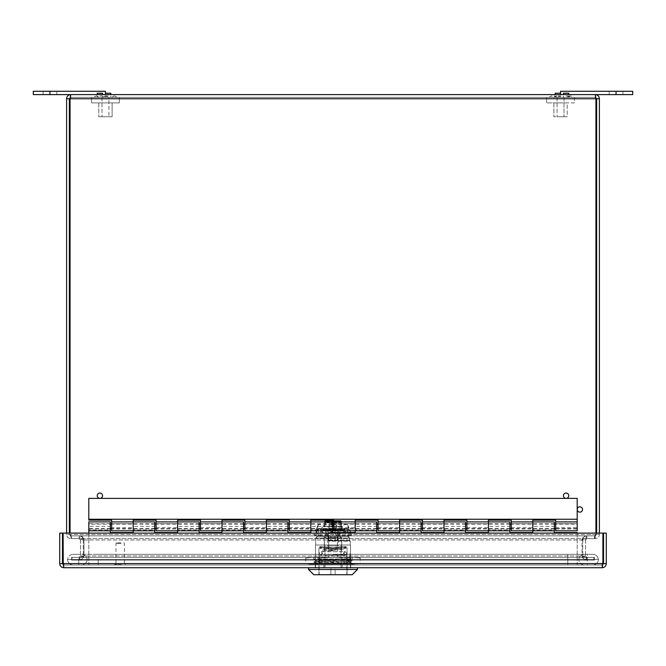<?xml version="1.0" encoding="UTF-8"?>
<svg xmlns="http://www.w3.org/2000/svg" width="666" height="666" viewBox="0 0 666 666"><rect width="100%" height="100%" fill="white"/><g stroke="black" fill="none" stroke-linecap="round" stroke-linejoin="round"><path stroke-width="0.5" stroke-dasharray="3.33 2.5" d="M350.757 564.976L315.243 564.976L350.757 564.976L350.757 567.732L350.757 564.976M62.471 563.594L59.715 563.594L59.715 533.1L62.471 533.1L62.471 563.594L63.861 564.976L602.139 564.976L63.861 564.976L63.095 563.594L63.861 564.976L63.861 567.732L63.245 564.835M323.851 564.976L323.851 567.732L342.149 567.732L342.149 564.976L342.149 567.732L350.757 567.732L323.851 567.732L323.851 564.976M323.851 567.732L315.243 567.732L315.243 564.976L315.243 567.732L323.851 567.732M602.905 563.594L63.095 563.594L602.905 563.594L602.905 533.1L63.095 533.1L63.095 563.594L602.905 563.594L602.905 533.1L63.095 533.1L63.095 563.594L63.095 533.1L602.905 533.1L602.905 563.594L602.139 567.732L602.139 564.976L602.905 563.594L602.139 564.976L603.529 563.594L603.529 533.1L606.285 533.1L606.285 563.594L603.529 563.594M602.139 564.976L602.139 567.732L63.861 567.732L63.861 564.976M602.139 567.732C604.653 567.49 606.035 566.108 606.285 563.594M59.715 563.594C59.957 566.1 61.339 567.482 63.861 567.732M81.577 554.32L98.21 554.32L81.577 554.32A5.553 5.553 0 0 1 87.113 559.432A5.553 5.553 0 0 0 81.577 554.32M567.79 554.32L98.21 554.32L584.423 554.32L567.79 554.32L567.79 559.432L87.113 559.432L578.887 559.432A5.553 5.553 0 0 1 584.423 554.32A5.553 5.553 0 0 0 578.887 559.432L567.79 559.432L567.79 554.32M73.152 554.32L78.721 554.32L73.152 554.32A5.553 5.553 0 0 0 67.624 559.432A5.553 5.553 0 0 1 73.152 554.32M587.279 554.32L78.721 554.32L592.848 554.32L587.279 554.32L587.279 559.432L67.624 559.432L598.376 559.432A5.553 5.553 0 0 0 592.848 554.32A5.553 5.553 0 0 1 598.376 559.432L587.279 559.432L587.279 554.32M567.79 564.976L81.56 564.976A5.553 5.553 0 0 0 87.113 559.432A5.553 5.553 0 0 1 81.56 564.976L584.44 564.976A5.553 5.553 0 0 1 578.887 559.432A5.553 5.553 0 0 0 584.44 564.976L567.79 564.976L567.79 559.432L567.79 564.976M587.279 564.976L73.168 564.976L592.832 564.976L587.279 564.976L587.279 559.432L587.279 564.976M67.624 559.432A5.553 5.553 0 0 0 73.168 564.976A5.553 5.553 0 0 1 67.624 559.432M598.376 559.432A5.553 5.553 0 0 1 592.832 564.976A5.553 5.553 0 0 0 598.376 559.432M49.95 94.605L105.453 94.605L105.453 91.275L43.065 91.275L56.835 91.275L43.065 91.275L56.835 91.275L49.95 91.275L49.95 94.605L33.3 94.605M102.564 94.605L97.236 94.605L102.564 94.605M33.3 91.275L49.95 91.275M616.05 94.605L632.7 94.605L632.7 91.275L560.547 91.275L560.547 94.605L616.05 94.605L616.05 91.275M568.764 94.605L563.436 94.605L568.764 94.605M554.337 521.911L554.337 532.567L577.197 532.567L577.197 564.976L88.803 564.976L88.803 521.911M110.331 521.911L110.331 532.567L133.2 532.567L133.2 521.911M154.737 521.911L154.737 532.567L177.597 532.567L177.597 521.911M199.134 521.911L199.134 532.567L222.003 532.567L222.003 521.911M243.531 521.911L243.531 532.567L266.4 532.567L266.4 521.911M287.937 521.911L287.937 532.567L310.797 532.567L310.797 521.911M332.334 521.911L332.334 532.567L355.203 532.567L355.203 521.911M376.731 521.911L376.731 532.567L399.6 532.567L399.6 521.911M421.137 521.911L421.137 532.567L443.997 532.567L443.997 521.911M465.534 521.911L465.534 532.567L488.403 532.567L488.403 521.911M509.931 521.911L509.931 532.567L532.8 532.567L532.8 521.911M88.803 529.961L88.803 530.794L88.803 529.961L110.331 529.961L110.331 530.794L110.331 529.961M88.803 526.348L88.803 528.937L88.803 523.767L88.803 526.348L110.331 526.348L110.331 528.937L110.331 526.348M577.197 533.1L577.197 564.976L88.803 564.976L88.803 533.1M554.337 530.794L554.337 529.961L554.337 530.794M532.8 529.961L532.8 530.794L532.8 529.961L554.337 529.961M532.8 526.348L532.8 528.937L532.8 523.767L532.8 526.348L554.337 526.348M509.931 530.794L509.931 529.961L509.931 530.794M488.403 529.961L488.403 530.794L488.403 529.961L509.931 529.961M488.403 526.348L488.403 528.937L488.403 523.767L488.403 526.348L509.931 526.348M465.534 530.794L465.534 529.961L465.534 530.794M443.997 529.961L443.997 530.794L443.997 529.961L465.534 529.961M443.997 526.348L443.997 528.937L443.997 523.767L443.997 526.348L465.534 526.348M421.137 530.794L421.137 529.961L421.137 530.794M399.6 529.961L399.6 530.794L399.6 529.961L421.137 529.961M399.6 526.348L399.6 528.937L399.6 523.767L399.6 526.348L421.137 526.348M376.731 530.794L376.731 529.961L376.731 530.794M355.203 529.961L355.203 530.794L355.203 529.961L376.731 529.961M355.203 526.348L355.203 528.937L355.203 523.767L355.203 526.348L376.731 526.348M332.334 530.794L332.334 529.961L332.334 530.794M310.797 529.961L310.797 530.794L310.797 529.961L332.334 529.961M310.797 526.348L310.797 528.937L310.797 523.767L310.797 526.348L332.334 526.348M287.937 530.794L287.937 529.961L287.937 530.794M266.4 529.961L266.4 530.794L266.4 529.961L287.937 529.961M266.4 526.348L266.4 528.937L266.4 523.767L266.4 526.348L287.937 526.348M243.531 530.794L243.531 529.961L243.531 530.794M222.003 529.961L222.003 530.794L222.003 529.961L243.531 529.961M222.003 526.348L222.003 528.937L222.003 523.767L222.003 526.348L243.531 526.348M199.134 530.794L199.134 529.961L199.134 530.794M177.597 529.961L177.597 530.794L177.597 529.961L199.134 529.961M177.597 526.348L177.597 528.937L177.597 523.767L177.597 526.348L199.134 526.348M154.737 530.794L154.737 529.961L154.737 530.794M133.2 529.961L133.2 530.794L133.2 529.961L154.737 529.961M133.2 526.348L133.2 528.937L133.2 523.767L133.2 526.348L154.737 526.348M577.197 524.142L577.197 528.571L577.197 524.142L555.669 524.134M88.803 524.142L88.803 528.571L88.803 524.134L110.331 524.134M111.663 523.701L111.663 521.911L111.663 523.701L133.2 523.701M156.069 523.701L156.069 521.911L156.069 523.701L177.597 523.701M200.466 523.701L200.466 521.911L200.466 523.701L222.003 523.701M244.863 523.701L244.863 521.911L244.863 523.701L266.4 523.701M289.269 523.701L289.269 521.911L289.269 523.701L310.797 523.701M333.666 523.701L333.666 521.911L333.666 523.701L355.203 523.701M378.063 523.701L378.063 521.911L378.063 523.701L399.6 523.701M422.469 523.701L422.469 521.911L422.469 523.701L443.997 523.701M466.866 523.701L466.866 521.911L466.866 523.701L488.403 523.701M511.263 523.701L511.263 521.911L511.263 523.701L532.8 523.701M555.669 523.701L555.669 521.911L555.669 523.701L577.197 523.701L577.197 521.911L577.197 523.701M88.803 519.247L88.803 498.376L577.197 498.376L577.197 519.247L88.803 519.247L88.803 520.138L111.663 520.138L111.663 527.614L133.2 527.614L133.2 530.794M577.197 526.348L577.197 528.937L577.197 526.348M577.197 530.794L577.197 519.247M555.669 530.794L555.669 520.138L532.8 520.138L532.8 530.794M555.669 526.348L555.669 528.937L555.669 526.348M511.263 530.794L511.263 520.138L488.403 520.138L488.403 530.794M511.263 526.348L511.263 528.937L511.263 526.348M466.866 530.794L466.866 520.138L443.997 520.138L443.997 530.794M466.866 526.348L466.866 528.937L466.866 526.348M422.469 530.794L422.469 520.138L399.6 520.138L399.6 530.794M422.469 526.348L422.469 528.937L422.469 526.348M378.063 530.794L378.063 520.138L355.203 520.138L355.203 530.794M378.063 526.348L378.063 528.937L378.063 526.348M333.666 530.794L333.666 520.138L310.797 520.138L310.797 530.794M333.666 526.348L333.666 528.937L333.666 526.348M289.269 530.794L289.269 520.138L266.4 520.138L266.4 530.794M289.269 526.348L289.269 528.937L289.269 526.348M244.863 530.794L244.863 520.138L222.003 520.138L222.003 530.794M244.863 526.348L244.863 528.937L244.863 526.348M200.466 530.794L200.466 520.138L177.597 520.138L177.597 530.794M200.466 526.348L200.466 528.937L200.466 526.348M156.069 530.794L156.069 520.138L133.2 520.138L133.2 527.614M156.069 526.348L156.069 528.937L156.069 526.348M111.663 530.794L111.663 527.614M111.663 526.348L111.663 528.937L111.663 526.348M557.883 97.361L555.219 97.361L557.883 97.361M566.1 97.361L563.436 97.361L566.1 97.361M108.117 97.361L105.453 97.361L108.117 97.361M99.9 97.361L97.236 97.361L99.9 97.361M596.644 98.743L596.644 534.465L599.4 534.465C599.109 537.029 597.727 538.411 595.262 538.603C597.727 538.411 599.109 537.029 599.4 534.465L599.4 98.743L596.644 98.743L595.262 97.361L70.738 97.361L595.262 97.361L595.937 98.743L595.262 97.361L595.262 94.605L595.937 98.743L595.937 534.465L595.937 98.743L70.063 98.743L70.738 97.361L70.063 98.743L70.063 533.1M557.883 95.979L560.547 95.979L557.883 95.979M566.1 95.979L568.764 95.979L566.1 95.979M108.117 95.979L105.453 95.979L108.117 95.979M99.9 95.979L102.564 95.979L99.9 95.979M595.937 533.1L595.937 98.743L70.063 98.743L70.738 94.605L70.738 97.361L69.356 98.743L66.6 98.743L66.6 534.465C66.891 537.029 68.273 538.411 70.738 538.603L70.738 535.855L69.356 534.465L69.356 98.743M579.861 506.818A2.664 2.664 0 0 0 577.555 510.814A2.664 2.664 0 0 0 582.167 510.814A2.664 2.664 0 0 0 579.861 506.818A2.664 2.664 0 0 1 582.167 510.814A2.664 2.664 0 0 1 577.555 510.814A2.664 2.664 0 0 1 579.861 506.818M566.1 493.048A2.664 2.664 0 0 0 563.794 497.044A2.664 2.664 0 0 0 568.406 497.044A2.664 2.664 0 0 0 566.1 493.048A2.664 2.664 0 0 1 568.406 497.044A2.664 2.664 0 0 1 563.794 497.044A2.664 2.664 0 0 1 566.1 493.048M99.9 493.048A2.664 2.664 0 0 0 97.594 497.044A2.664 2.664 0 0 0 102.206 497.044A2.664 2.664 0 0 0 99.9 493.048A2.664 2.664 0 0 1 102.206 497.044A2.664 2.664 0 0 1 97.594 497.044A2.664 2.664 0 0 1 99.9 493.048M599.4 533.1L599.4 534.465L596.644 534.465L595.262 535.855L596.644 534.465L596.644 533.1M69.356 533.1L69.356 534.465L70.738 535.855L79.112 535.855L70.738 535.855L70.738 538.603L79.112 538.603L79.112 535.855L79.112 538.603L70.738 538.603C68.273 538.411 66.891 537.029 66.6 534.465L69.356 534.465L66.6 534.465L66.6 533.1M71.445 535.855L594.555 535.855L595.937 534.465L594.555 535.855L71.445 535.855L70.063 534.465L71.445 535.855L71.445 538.603L594.555 538.603L595.937 534.465L594.555 538.603L71.445 538.603L71.445 535.855L79.82 535.855L71.445 535.855M579.861 512.146A2.664 2.664 0 0 0 582.167 508.15A2.664 2.664 0 0 0 577.555 508.15A2.664 2.664 0 0 0 579.861 512.146M566.1 498.376A2.664 2.664 0 0 0 568.406 494.38A2.664 2.664 0 0 0 563.794 494.38A2.664 2.664 0 0 0 566.1 498.376M99.9 498.376A2.664 2.664 0 0 0 102.206 494.38A2.664 2.664 0 0 0 97.594 494.38A2.664 2.664 0 0 0 99.9 498.376M594.555 535.855L79.82 535.855C82.01 535.789 83.392 537.162 83.958 539.993C83.392 537.171 82.018 535.789 79.82 535.855L586.18 535.855L586.18 538.603L79.82 538.603L79.82 535.855L79.82 538.603L71.445 538.603L70.063 534.465L71.445 538.603L79.82 538.603L83.958 539.993L79.82 538.603L586.18 538.603L582.042 539.993C582.608 537.171 583.982 535.789 586.18 535.855C583.99 535.789 582.608 537.162 582.042 539.993L586.18 538.603L586.18 535.855L594.555 535.855L594.555 538.603L594.555 535.855M595.262 535.855L586.888 535.855L595.262 535.855L595.262 538.603L595.262 535.855M599.4 98.743C599.159 96.237 597.777 94.855 595.262 94.605L555.219 94.605L560.547 94.605L555.219 94.605L555.219 93.232L560.547 93.232L555.219 93.232L560.547 93.232L560.547 94.605L555.219 94.605M586.888 535.855C584.69 535.789 583.308 537.162 582.75 539.993C583.308 537.171 584.69 535.789 586.888 535.855L586.888 538.603L595.262 538.603L586.888 538.603L586.888 535.855M70.738 97.361L70.738 94.605L110.781 94.605L105.453 94.605L110.781 94.605L105.453 94.605L105.453 93.232L110.781 93.232L105.453 93.232L110.781 93.232L110.781 94.605M70.738 94.605C68.232 94.847 66.85 96.229 66.6 98.743M79.112 535.855C81.31 535.78 82.684 537.162 83.25 539.993C82.692 537.171 81.31 535.789 79.112 535.855M83.958 539.993L83.958 556.002L83.958 539.993L83.958 556.002L83.958 539.993L582.042 539.993L582.042 556.002C582.608 558.824 583.982 560.206 586.18 560.139L79.82 560.139C82.01 560.206 83.392 558.832 83.958 556.002C83.392 558.824 82.018 560.206 79.82 560.139L586.18 560.139C583.99 560.206 582.608 558.832 582.042 556.002L582.042 539.993L83.958 539.993M595.262 97.361L595.262 94.605M586.888 538.603L585.506 539.993L586.888 538.603M582.75 539.993L582.75 556.002L582.75 539.993L585.506 539.993L585.506 556.002L585.506 539.993L582.75 539.993M79.112 538.603L80.494 539.993L79.112 538.603M83.25 539.993L83.25 556.002L83.25 539.993L80.494 539.993L80.494 556.002L80.494 539.993L83.25 539.993M563.436 93.232L568.764 93.232M97.236 93.232L102.564 93.232M582.75 556.002C583.308 558.824 584.69 560.206 586.888 560.139C584.69 560.206 583.316 558.832 582.75 556.002L585.506 556.002L586.888 557.384L585.506 556.002L582.75 556.002M83.25 556.002C82.692 558.824 81.31 560.206 79.112 560.139C81.31 560.206 82.684 558.832 83.25 556.002L80.494 556.002L79.112 557.384L80.494 556.002L83.25 556.002M582.042 556.002L586.18 557.384L582.042 556.002L83.958 556.002L79.82 557.384L83.958 556.002L582.042 556.002M586.18 560.139L586.18 557.384L586.18 560.139L72.194 560.139L79.82 560.139L79.82 557.384L79.82 560.139L72.194 560.139L72.194 557.384L586.18 557.384L72.194 557.384L72.194 560.139L593.806 560.139L593.806 557.384L72.194 557.384L593.806 557.384L593.806 560.139L586.18 560.139M586.888 560.139L586.888 557.384L586.888 560.139L594.513 560.139L586.888 560.139M79.112 560.139L79.112 557.384L79.112 560.139L71.487 560.139L79.112 560.139M586.18 557.384L593.806 557.384L586.18 557.384M586.888 557.384L594.513 557.384L594.513 560.139L594.513 557.384L586.888 557.384M71.487 557.384L79.112 557.384L71.487 557.384L71.487 560.139L71.487 557.384M561.363 102.905L553.887 102.905L561.363 102.905M561.363 116.758L553.887 116.758L561.363 116.758M562.237 102.905L546.678 102.905L562.237 102.905M560.972 116.758L557.084 116.758L560.972 116.758M562.237 97.361L546.678 97.361L562.237 97.361M560.972 97.361L557.084 97.361L560.972 97.361M568.065 97.361L573.634 97.361L568.065 97.361L570.837 95.829L573.634 97.361M553.721 97.361L559.29 97.361L553.721 97.361M553.97 97.361L557.109 97.361L553.97 97.361M112.113 102.905L98.793 102.905L112.113 102.905L112.113 116.758L98.793 116.758L112.113 116.758L98.793 116.758L112.113 116.758L112.113 102.905L98.793 102.905L112.113 102.905M119.322 102.905L91.575 102.905L119.322 102.905L91.575 102.905L119.322 102.905L119.322 97.361L91.575 97.361L119.322 97.361L91.575 97.361L119.322 97.361L119.322 102.905M108.916 116.758L101.99 116.758L108.916 116.758L101.99 116.758L108.916 116.758L108.916 97.361L101.99 97.361L108.916 97.361L108.916 116.758M105.453 97.361L102.656 97.361L108.25 97.361L102.656 97.361L108.25 97.361L105.453 97.361L105.453 95.979L105.453 97.361M114.427 97.361L117.224 97.361L114.427 97.361M93.673 97.361L99.267 97.361L93.673 97.361L99.267 97.361L93.673 97.361L96.47 95.829L99.267 97.361L96.47 95.829L93.673 97.361M108.916 97.361L101.99 97.361L108.916 97.361M567.207 102.905L553.887 102.905L567.207 102.905L567.207 116.758L553.887 116.758L567.207 116.758L567.207 102.905M574.425 102.905L546.678 102.905L574.425 102.905L574.425 97.361L546.678 97.361L574.425 97.361L574.425 102.905M564.01 116.758L557.084 116.758L564.01 116.758L564.01 97.361L557.084 97.361L564.01 97.361L564.01 116.758M560.547 97.361L557.75 97.361L563.344 97.361L560.547 97.361L560.547 95.979L560.547 97.361M569.53 97.361L566.733 97.361L569.53 97.361M548.776 97.361L554.37 97.361L548.776 97.361L551.573 95.829L554.37 97.361M121.054 543.473L115.976 543.473L121.054 543.473M121.054 563.428L115.976 563.428L121.054 563.428M120.912 542.782L116.667 542.782L120.912 542.782M121.254 563.428L115.11 563.428L121.254 563.428M121.254 564.976L114.993 564.976L121.254 564.976M347.069 574.725L318.931 574.725L347.069 574.725L347.069 547.802L318.931 547.802L347.069 547.802L318.931 547.802L347.069 547.802L347.069 574.725L318.931 574.725L347.069 574.725M333 574.725L313.769 574.725L333 574.725M341.741 547.802L324.259 547.802L341.741 547.802L341.741 540.634L340.243 540.634L340.243 536.272L324.259 536.272L328.105 536.272L328.105 540.634L349.051 540.634L328.105 540.634L341.741 540.634L341.741 547.802L324.259 547.802L341.741 547.802M356.626 569.48L333 569.48L356.626 569.48M308.525 569.48L333 569.48L308.525 569.48M357.476 567.732L308.525 567.732L357.476 567.732M347.769 536.272L317.441 536.272L328.105 536.272L328.105 541.158L328.105 536.272L317.441 536.272L347.769 536.272L324.259 536.272L328.105 536.272L328.105 541.158L328.105 540.634L349.051 540.634L349.6 541.158L349.6 538.011L347.769 536.272L340.243 536.272L340.243 540.634L349.051 540.634L349.6 541.158L349.6 538.011L315.692 538.011L349.6 538.011L347.769 536.272L345.146 536.272L349.001 536.272L316.825 536.272L347.769 536.272L347.769 529.279L318.057 529.279L320.679 529.279L320.679 536.272M350.483 567.732L315.517 567.732L350.483 567.732L350.483 545.004L341.009 545.004L341.009 567.732L341.009 545.004L350.483 545.004L350.483 567.732L324.991 567.732L324.991 545.004L341.009 545.004L324.991 545.004L324.991 567.732L315.517 567.732L315.517 545.004L324.991 545.004L315.517 545.004L315.517 567.732L350.483 567.732L350.483 545.004L341.009 545.004L341.009 567.732L341.009 545.004L350.483 545.004L350.483 567.732M350.308 545.004L315.692 545.004L350.308 545.004L350.308 541.158L328.105 541.158L350.308 541.158L349.783 540.634L350.308 541.158L350.308 545.004L315.692 545.004L350.308 545.004M350.483 561.629L350.483 553.746L350.483 561.629L350.483 554.753L350.483 561.629L349.958 561.629L350.483 561.629L349.958 561.629L349.958 553.746L349.958 561.629L349.958 554.753L349.958 561.629L350.483 561.629L349.958 561.629L349.958 553.746L349.958 561.629L349.958 554.753L349.958 561.629L350.483 561.629L350.483 553.746L349.958 553.746L350.483 553.746L350.483 561.629L350.483 554.753L349.958 554.753L350.483 554.753L350.483 561.629L349.958 561.629L350.483 561.629M324.991 567.732L324.991 545.004L341.009 545.004L324.991 545.004L324.991 567.732M315.517 567.732L315.517 545.004L324.991 545.004L315.517 545.004L315.517 567.732M350.483 553.746L349.958 553.746L350.483 553.746M315.193 563.802C314.036 563.369 352.064 562.92 350.807 562.487L352.214 563.378L323.385 564.235L350.824 564.235L315.201 563.786L314.469 564.235M333 564.235L353.438 564.235L312.562 564.235L333 564.235L319.372 563.361L309.399 564.235L312.562 564.235L305.752 563.361L312.562 564.235L319.372 563.361L333 564.235L346.628 563.361L333 564.235M353.438 564.235L360.248 563.361L353.438 564.235L346.628 563.361L353.438 564.235M313.786 559.44L315.201 560.314C314.119 560.739 351.889 561.172 350.807 561.613L352.214 560.722L313.786 559.415L350.824 558.99C351.998 559.423 314.036 559.865 315.193 560.306L315.193 561.18L350.807 559.865L323.385 558.99L352.231 558.99L313.769 558.99L350.824 558.99L350.807 559.865L352.214 560.722M350.807 561.613C351.914 562.046 313.919 562.495 315.193 562.92L315.201 562.937C314.094 563.361 351.906 563.802 350.807 564.235L352.214 563.378M350.807 562.487L350.799 562.47C351.781 562.046 314.144 561.621 315.193 561.18M352.214 563.344L313.786 562.062L352.214 560.755M356.601 557.242L360.248 558.116L353.438 557.242L346.628 558.116L346.628 563.361L346.628 558.116L353.438 557.242L360.248 558.116L360.248 563.361L356.601 564.235M333 557.242L346.628 558.116L333 557.242L319.372 558.116L333 557.242L353.438 557.242C357.642 557.242 357.642 557.242 353.438 557.242C357.642 557.242 357.642 557.242 353.438 557.242L312.562 557.242L319.372 558.116L312.562 557.242L305.752 558.116L312.562 557.242C308.358 557.242 308.358 557.242 312.562 557.242C308.358 557.242 308.358 557.242 312.562 557.242L333 557.242M319.372 563.361L319.372 558.116L319.372 563.361M309.399 564.235L305.752 563.361L305.752 558.116L309.399 557.242M352.231 558.99L352.231 557.242L313.769 557.242L352.231 557.242M330.819 536.272L335.006 536.272L330.819 536.272L330.819 540.459L328.022 540.459L330.819 540.459L330.819 536.272M335.006 536.272L337.804 536.272L335.006 536.272L335.006 540.459L330.819 540.459L335.006 540.459L335.006 536.272M325.832 536.272L339.993 536.272L325.832 536.272L325.832 529.279L325.832 536.272M335.006 540.459L337.804 540.459L335.006 540.459M339.993 536.272L339.993 529.279L339.993 536.272M339.993 529.279L325.832 529.279L339.993 529.279M320.679 529.279L316.825 529.279L316.825 536.272L314.668 535.447L329.77 535.447L332.917 536.272L336.055 535.447L351.157 535.447L349.001 536.272L349.001 529.279L345.146 529.279L345.146 536.272M345.146 529.279L347.769 529.279M335.006 529.279L328.022 529.279L335.006 529.279L335.006 532.6L335.006 529.279M349.001 529.279L316.825 529.279M317.441 529.279L314.668 535.447L315.359 531.127A6.993 1.757 24.2 0 1 315.393 531.035L318.165 524.866A6.993 1.757 24.2 0 0 318.132 524.958L317.441 529.279M332.917 529.279L332.917 536.272M315.393 531.035A6.993 1.757 24.2 0 1 322.136 532.151L329.77 535.447L332.542 529.279L324.916 525.973A6.993 1.757 24.2 0 0 318.165 524.866M347.694 524.958L350.466 531.127L351.157 535.447L348.385 529.279L347.694 524.958A6.993 1.757 -24.2 0 0 347.66 524.866A6.993 1.757 -24.2 0 0 340.909 525.973L333.283 529.279L336.055 535.447L343.689 532.151A6.993 1.757 -24.2 0 1 350.433 531.035L347.66 524.866M330.819 529.279L330.819 532.6L330.819 529.279M317.299 528.904L314.527 535.081M351.298 535.081L348.526 528.904M330.819 532.6L330.96 533.474L334.865 533.474L335.006 532.6L337.804 532.6L330.819 532.6L335.006 532.6L334.865 533.474L330.96 533.474L330.819 532.6L328.022 532.6L330.819 532.6M330.96 533.474L328.896 533.474L328.022 532.6L328.022 529.279M333 554.795L346.811 554.795L333 554.795M333 567.732L330.902 567.732L330.902 574.025L330.203 574.725L330.902 574.025L330.902 567.732L335.098 567.732L335.098 574.025L335.797 574.725L335.098 574.025L335.098 567.732L333 567.732M330.203 574.725L319.189 574.725L330.203 574.725M335.797 574.725L346.811 574.725L335.797 574.725M333 550.774L321.811 550.774L333 550.774M333 537.495L327.905 537.495L327.905 531.027L326.007 531.027L327.905 531.027L327.905 537.495L338.095 537.495L338.095 531.027L339.993 531.027L338.095 531.027L338.095 537.495L333 537.495M326.007 531.027L326.007 537.495L324.35 537.495L326.007 537.495L326.007 531.027M339.993 531.027L339.993 537.495L341.65 537.495L339.993 537.495L339.993 531.027M327.905 537.495L338.095 537.495L327.905 537.495M338.095 531.027L327.905 531.027L338.095 531.027M333 531.027L327.231 531.027L333 531.027M337.371 557.242L337.371 532.425L328.629 532.425L337.371 532.425L338.769 531.027M333 548.859L341.916 547.627C342.474 548.959 323.518 548.959 324.084 547.627L333 548.859M333 550.424C324.916 549.458 320.488 548.526 319.713 547.627C318.881 550.649 347.136 550.632 346.287 547.627C345.512 548.526 341.084 549.458 333 550.424M333 547.768L341.916 546.578L333 547.768L324.084 546.578L333 547.768M333 549.284C341.084 548.351 345.512 547.452 346.287 546.578C345.512 547.452 341.084 548.351 333 549.284C324.916 548.351 320.488 547.452 319.713 546.578C320.488 547.452 324.916 548.351 333 549.284M336.497 547.718L329.504 547.718L336.497 547.718L338.245 545.97L327.755 545.97L338.245 545.97L338.245 530.236L327.755 530.236L338.245 530.236M342.657 526.39L323.343 526.739L342.657 526.739L344.797 528.488L321.203 528.488L344.797 528.488L344.797 529.711L321.203 529.711L344.797 529.711L344.272 530.236L339.885 530.236L344.106 530.502L321.728 530.502M344.272 530.502L339.885 530.502L344.272 530.236M341.367 526.39L323.343 526.39L341.367 526.39L333 526.39L341.367 526.39L341.367 521.495L341.367 526.39M324.633 526.39L333 526.39L324.633 526.39L324.633 521.495L324.633 526.39M333 521.495L333 526.39L333 520.621L340.493 520.621L341.367 521.495L341.367 525.516L341.367 521.495L340.493 520.621L329.803 520.621L333 520.621L333 521.495L324.633 521.495L324.633 525.516L324.633 521.495L325.507 520.621L329.803 520.621L325.507 520.621A0.874 0.874 0 0 0 324.633 521.495A0.874 0.874 0 0 1 325.507 520.621L328.704 520.621L329.004 521.145L330.028 521.145L329.803 520.621L336.197 520.621L335.972 521.145L340.493 520.621A0.874 0.874 0 0 1 341.367 521.495A0.874 0.874 0 0 0 340.493 520.621L337.296 520.621L336.996 521.145L335.972 521.145L336.197 520.621L329.803 520.621L330.028 521.145L325.507 520.621L324.633 521.495L325.507 520.621L325.707 522.893L326.223 522.385L325.707 522.893L331.252 522.893L331.252 524.991L325.158 524.991L324.633 525.516L325.158 524.991L332.126 524.991L331.252 524.991L331.252 522.893L325.707 522.893L325.707 521.145L325.158 521.495L325.158 524.991L325.158 521.495L324.633 521.495L333 521.495M340.842 524.991L341.367 525.516L340.842 524.991L334.748 524.991L340.842 524.991L340.842 521.495L340.842 524.991M332.126 524.991L329.071 524.991L332.126 524.991L332.126 522.893L332.126 524.991M326.257 522.369L339.743 522.369L334.748 522.369L339.743 522.369L340.293 522.893L340.293 521.145L341.367 521.495L340.493 520.621L340.293 522.893L334.748 522.893L340.293 522.893L339.743 522.369L326.257 522.369M333.874 524.991L334.748 524.991L334.748 522.893L334.748 524.991L333.874 524.991L336.929 524.991L333.874 524.991L333.874 522.893L333.874 524.991M331.601 526.739L329.071 526.739L329.071 524.991L329.071 526.739L331.601 526.739L331.601 524.991L331.601 526.739M331.601 522.369A0.524 0.524 -90 0 1 332.126 522.893A0.524 0.524 -90 0 0 331.601 522.369L334.748 522.369L331.601 522.369A0.524 0.524 0 0 1 332.126 522.893L332.126 526.739L334.399 526.739L332.126 526.739L332.126 522.893A0.524 0.524 0 0 0 331.601 522.369M333.874 522.893A0.524 0.524 90 0 1 334.399 522.369A0.524 0.524 0 0 0 333.874 522.893L333.874 526.739L333.874 522.893L334.748 522.893L333.874 522.893A0.524 0.524 0 0 1 334.399 522.369A0.524 0.524 -90 0 0 333.874 522.893M334.399 526.739L336.929 526.739L336.929 524.991L336.929 526.739L334.399 526.739L334.399 524.991L334.399 526.739M98.21 559.432L98.21 564.976L98.21 559.432M78.721 559.432L78.721 564.976L78.721 559.432M555.669 527.614L577.197 527.614M511.263 527.614L532.8 527.614M466.866 527.614L488.403 527.614M422.469 527.614L443.997 527.614M378.063 527.614L399.6 527.614M333.666 527.614L355.203 527.614M289.269 527.614L310.797 527.614M244.863 527.614L266.4 527.614M200.466 527.614L222.003 527.614M156.069 527.614L177.597 527.614M70.063 98.743L595.937 98.743M595.937 534.465L70.063 534.465L595.937 534.465M121.329 563.777L114.644 563.777L121.329 563.777M121.329 564.626L114.644 564.626L121.329 564.626M349.6 541.158L350.308 541.158L349.6 541.158M347.527 529.279L347.527 536.272M318.298 529.279L318.298 536.272M322.136 532.151L324.916 525.973M318.132 524.958L315.359 531.127M340.909 525.973L343.689 532.151M330.028 521.145L335.972 521.145L330.028 521.145M336.996 521.145L339.777 521.145A0.524 0.508 -90 0 1 340.293 520.621L340.293 521.145L340.293 520.621A0.524 0.508 -90 0 0 339.777 521.145L336.996 521.145M325.707 520.621A0.524 0.508 90 0 1 326.223 521.145L329.004 521.145L325.707 521.145L325.707 520.621L326.223 522.385L326.223 521.145A0.524 0.508 90 0 0 325.707 520.621L328.704 520.621M332.126 522.893L331.252 522.893L331.252 522.369L331.252 522.893L333.35 522.893L332.126 522.893M340.293 521.145L339.777 521.145L339.777 522.385L339.777 521.145L340.293 521.145M334.748 522.369L334.748 522.893L334.748 522.369M329.595 526.739L329.595 524.991L329.595 526.739M336.405 526.739L336.405 524.991L336.405 526.739M333.35 522.369L333.35 526.739L333.35 522.369M332.65 522.369L332.65 526.739L332.65 522.369M43.065 91.275L43.065 94.605L43.065 91.275M56.835 91.275L56.835 94.605L56.835 91.275M609.165 91.275L609.165 94.605L609.165 91.275M622.935 91.275L622.935 94.605L622.935 91.275M110.331 523.767L88.803 523.767M110.331 528.937L88.803 528.937M554.337 523.767L511.263 523.767M554.337 528.937L511.263 528.937M509.931 523.767L466.866 523.767M509.931 528.937L466.866 528.937M465.534 523.767L422.469 523.767M465.534 528.937L422.469 528.937M421.137 523.767L378.063 523.767M421.137 528.937L378.063 528.937M376.731 523.767L333.666 523.767M376.731 528.937L333.666 528.937M332.334 523.767L289.269 523.767M332.334 528.937L289.269 528.937M287.937 523.767L244.863 523.767M287.937 528.937L244.863 528.937M243.531 523.767L200.466 523.767M243.531 528.937L200.466 528.937M199.134 523.767L156.069 523.767M199.134 528.937L156.069 528.937M154.737 523.767L111.663 523.767M154.737 528.937L111.663 528.937M554.337 524.134L511.263 524.134M509.931 524.134L466.866 524.134M465.534 524.134L422.469 524.134M421.137 524.134L378.063 524.134M376.731 524.134L333.666 524.134M332.334 524.134L289.269 524.134M287.937 524.134L244.863 524.134M243.531 524.134L200.466 524.134M199.134 524.134L156.069 524.134M154.737 524.134L111.663 524.134M577.197 528.571L555.669 528.571M554.337 528.571L511.263 528.571M509.931 528.571L466.866 528.571M465.534 528.571L422.469 528.571M421.137 528.571L378.063 528.571M376.731 528.571L333.666 528.571M332.334 528.571L289.269 528.571M287.937 528.571L244.863 528.571M243.531 528.571L200.466 528.571M199.134 528.571L156.069 528.571M154.737 528.571L111.663 528.571M110.331 528.571L88.803 528.571M555.669 528.937L577.197 528.937M555.669 523.767L577.197 523.767M555.219 95.979L555.219 97.361L555.219 95.979M563.436 95.979L563.436 97.361M568.764 95.979L568.764 97.361M110.781 95.979L110.781 97.361L110.781 95.979M97.236 95.979L97.236 97.361M102.564 95.979L102.564 97.361M560.547 94.605L560.547 93.232M105.453 94.605L105.453 93.232M553.887 102.905L553.887 116.758L553.887 102.905M546.678 97.361L546.678 102.905L546.678 97.361M557.084 97.361L557.084 116.758L557.084 97.361M553.696 97.361L556.493 95.829L559.29 97.361M557.109 97.361L554.312 95.829L551.515 97.361M98.793 102.905L98.793 116.758L98.793 102.905M91.575 97.361L91.575 102.905L91.575 97.361M101.99 97.361L101.99 116.758L101.99 97.361M102.656 97.361L105.453 95.829L108.25 97.361L105.453 95.829L102.656 97.361M111.63 97.361L114.427 95.829L117.224 97.361L114.427 95.829L111.63 97.361M557.75 97.361L560.547 95.829L563.344 97.361M566.733 97.361L569.53 95.829L572.327 97.361M116.667 542.782L115.976 543.473L115.976 563.428M123.709 542.782L124.409 543.473L124.409 563.428M125.383 564.976L125.383 563.428M114.993 564.976L114.993 563.428M318.931 574.725L318.931 547.802L318.931 574.725M324.259 547.802L324.259 536.272L324.259 547.802M315.692 545.004L315.692 538.011L317.441 536.272L315.692 538.011L315.692 545.004M314.469 558.99L313.786 559.415M315.201 561.163L313.786 562.037M313.786 562.062L315.201 562.937M313.769 558.99L313.769 557.242M328.022 540.459L328.022 536.272M337.804 540.459L337.804 536.272M318.057 536.272L318.057 529.279M334.865 533.474L336.929 533.474L337.804 532.6L337.804 529.279M319.014 553.471L320.762 555.219L345.238 555.219C342.973 554.054 342.973 552.888 345.238 551.723L320.762 551.723C322.819 552.872 322.819 554.037 320.762 555.219L345.238 555.219L346.986 553.471L345.238 551.723L320.762 551.723L319.014 553.471M319.189 554.795L319.189 574.725M346.811 554.795L346.811 574.725M344.189 554.795L344.189 550.774M321.811 554.795L321.811 550.774M341.65 550.774L341.65 537.495M324.35 550.774L324.35 537.495M328.629 557.242L328.629 532.425L327.231 531.027M346.287 547.627L341.916 547.627L341.916 546.578L346.287 546.578L346.287 547.627M324.084 547.627L319.713 547.627L319.713 546.578L324.084 546.578L324.084 547.627M329.504 547.718L327.755 545.97L327.755 530.236M323.343 526.39L321.203 528.488L321.728 530.236M337.296 520.621L340.293 520.621"/><path stroke-width="1" d="M603.529 563.594L606.285 563.594L606.285 533.1L603.529 533.1L603.529 563.594L602.139 564.976M63.861 564.976L62.471 563.594L62.471 533.1L59.715 533.1L59.715 563.594L62.471 563.594M63.861 567.732L602.139 567.732L602.905 563.594L63.095 563.594L63.861 567.732C61.347 567.49 59.965 566.108 59.715 563.594M63.245 564.835L63.095 533.1L602.905 533.1L602.905 563.594M606.285 563.594C606.043 566.1 604.661 567.482 602.139 567.732M49.95 94.605L49.95 91.275L105.453 91.275L105.453 94.605L102.564 94.605L102.564 93.232L97.236 93.232L97.236 94.605L33.3 94.605L33.3 91.275L33.3 94.605M49.95 91.275L33.3 91.275M616.05 91.275L632.7 91.275L632.7 94.605L568.764 94.605L568.764 93.232L563.436 93.232L563.436 94.605L560.547 94.605L560.547 91.275L616.05 91.275L616.05 94.605M577.197 533.1L577.197 532.567L554.337 532.567L554.337 530.794L532.8 530.794L532.8 521.911L532.8 532.567L509.931 532.567L509.931 530.794L488.403 530.794L488.403 521.911L488.403 532.567L465.534 532.567L465.534 530.794L443.997 530.794L443.997 521.911L443.997 532.567L421.137 532.567L421.137 530.794L399.6 530.794L399.6 521.911L399.6 532.567L376.731 532.567L376.731 530.794L355.203 530.794L355.203 521.911L355.203 532.567L332.334 532.567L332.334 530.794L310.797 530.794L310.797 521.911L310.797 532.567L287.937 532.567L287.937 530.794L266.4 530.794L266.4 521.911L266.4 532.567L243.531 532.567L243.531 530.794L222.003 530.794L222.003 521.911L222.003 532.567L199.134 532.567L199.134 530.794L177.597 530.794L177.597 521.911L177.597 532.567L154.737 532.567L154.737 530.794L133.2 530.794L133.2 521.911L133.2 532.567L110.331 532.567L110.331 521.911L88.803 521.911L88.803 533.1M554.337 530.794L554.337 521.911L532.8 521.911L532.8 520.138L555.669 520.138L555.669 530.794L577.197 530.794L577.197 498.376L88.803 498.376L88.803 519.247L577.197 519.247M509.931 530.794L509.931 521.911L488.403 521.911L488.403 520.138L511.263 520.138L511.263 530.794L532.8 530.794M465.534 530.794L465.534 521.911L443.997 521.911L443.997 520.138L466.866 520.138L466.866 530.794L488.403 530.794M421.137 530.794L421.137 521.911L399.6 521.911L399.6 520.138L422.469 520.138L422.469 530.794L443.997 530.794M376.731 530.794L376.731 521.911L355.203 521.911L355.203 520.138L378.063 520.138L378.063 530.794L399.6 530.794M332.334 530.794L332.334 521.911L310.797 521.911L310.797 520.138L333.666 520.138L333.666 530.794L355.203 530.794M287.937 530.794L287.937 521.911L266.4 521.911L266.4 520.138L289.269 520.138L289.269 530.794L310.797 530.794M243.531 530.794L243.531 521.911L222.003 521.911L222.003 520.138L244.863 520.138L244.863 530.794L266.4 530.794M199.134 530.794L199.134 521.911L177.597 521.911L177.597 520.138L200.466 520.138L200.466 530.794L222.003 530.794M154.737 530.794L154.737 521.911L133.2 521.911L133.2 520.138L156.069 520.138L156.069 530.794L177.597 530.794M88.803 519.247L88.803 520.138L111.663 520.138L111.663 530.794L133.2 530.794M595.262 97.361L596.644 98.743L599.4 98.743L599.4 533.1M66.6 533.1L66.6 98.743L69.356 98.743L70.738 97.361M596.644 533.1L596.644 98.743M69.356 98.743L69.356 533.1M70.063 533.1L70.063 98.743L595.937 98.743L595.937 533.1M579.861 512.146A2.664 2.664 0 0 1 577.555 508.15A2.664 2.664 0 0 1 582.167 508.15A2.664 2.664 0 0 1 579.861 512.146M566.1 498.376A2.664 2.664 0 0 1 563.794 494.38A2.664 2.664 0 0 1 568.406 494.38A2.664 2.664 0 0 1 566.1 498.376M99.9 498.376A2.664 2.664 0 0 1 97.594 494.38A2.664 2.664 0 0 1 102.206 494.38A2.664 2.664 0 0 1 99.9 498.376M595.937 98.743L595.262 94.605L70.738 94.605L70.063 98.743M595.262 94.605C597.768 94.847 599.15 96.229 599.4 98.743M105.453 94.605L560.547 94.605M66.6 98.743C66.841 96.237 68.223 94.855 70.738 94.605M563.436 94.605L568.764 94.605M97.236 94.605L102.564 94.605M560.547 93.232L555.219 93.232L555.219 94.605M110.781 94.605L110.781 93.232L105.453 93.232M313.769 574.725L352.231 574.725L357.476 569.48L308.525 569.48L308.525 567.732L308.525 569.48L357.476 569.48L357.476 567.732L357.476 569.48L352.231 574.725L313.769 574.725L308.525 569.48L313.769 574.725M110.331 530.794L88.803 530.794M555.669 524.134L554.337 524.134M511.263 524.134L509.931 524.134M466.866 524.134L465.534 524.134M422.469 524.134L421.137 524.134M378.063 524.134L376.731 524.134M333.666 524.134L332.334 524.134M289.269 524.134L287.937 524.134M244.863 524.134L243.531 524.134M200.466 524.134L199.134 524.134M156.069 524.134L154.737 524.134M111.663 524.134L110.331 524.134M555.669 528.571L554.337 528.571M511.263 528.571L509.931 528.571M466.866 528.571L465.534 528.571M422.469 528.571L421.137 528.571M378.063 528.571L376.731 528.571M333.666 528.571L332.334 528.571M289.269 528.571L287.937 528.571M244.863 528.571L243.531 528.571M200.466 528.571L199.134 528.571M156.069 528.571L154.737 528.571M111.663 528.571L110.331 528.571M555.669 521.911L577.197 521.911M511.263 521.911L532.8 521.911M466.866 521.911L488.403 521.911M422.469 521.911L443.997 521.911M378.063 521.911L399.6 521.911M333.666 521.911L355.203 521.911M289.269 521.911L310.797 521.911M244.863 521.911L266.4 521.911M200.466 521.911L222.003 521.911M156.069 521.911L177.597 521.911M111.663 521.911L133.2 521.911"/></g></svg>
